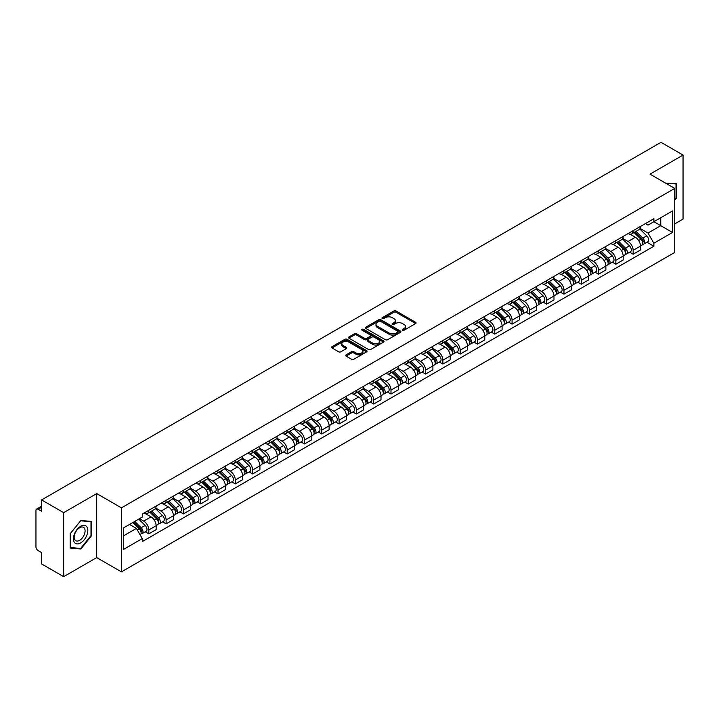 <?xml version="1.0" encoding="UTF-8"?>
<svg xmlns="http://www.w3.org/2000/svg" width="719" height="719" viewBox="0 0 719 719"><rect width="100%" height="100%" fill="white"/><g stroke="black" fill="none" stroke-linecap="round" stroke-linejoin="round"><path stroke-width="1.08" d="M402.55 330.228A1.079 0.62 0 0 0 404.078 330.228L415.645 323.55A1.537 0.89 0 0 0 416.094 322.93A1.537 0.89 0 0 0 415.645 322.301L396.052 310.985A1.537 0.89 0 0 0 393.877 310.985L382.31 317.663A1.079 0.62 0 0 0 381.996 318.104A1.079 0.62 0 0 0 382.31 318.544A1.079 0.62 0 0 0 383.829 318.544L385.33 317.681A4.925 2.84 0 0 1 392.295 317.681L393.931 318.625A4.925 2.84 0 0 1 395.369 320.629A4.925 2.84 0 0 1 393.931 322.642L392.43 323.505A1.079 0.62 0 0 0 392.116 323.945A1.079 0.62 0 0 0 392.43 324.386A1.079 0.62 0 0 0 393.958 324.386L395.45 323.523A4.925 2.84 0 0 1 402.415 323.523L404.051 324.467A4.925 2.84 0 0 1 405.489 326.48A4.925 2.84 0 0 1 404.051 328.484L402.55 329.347A1.079 0.62 0 0 0 402.236 329.787A1.079 0.62 0 0 0 402.55 330.228L402.55 329.347M346.091 354.844A1.537 0.89 0 0 0 345.641 355.474A1.537 0.89 0 0 0 346.091 356.103L351.591 359.275A1.537 0.89 0 0 0 353.766 359.275L366.609 351.861A1.537 0.89 0 0 0 367.058 351.232A1.537 0.89 0 0 0 366.609 350.602L347.016 339.296A1.537 0.89 0 0 0 344.841 339.296L331.998 346.711A1.537 0.89 0 0 0 331.549 347.34A1.537 0.89 0 0 0 331.998 347.969L338.64 351.798A1.537 0.89 0 0 0 340.815 351.798L346.315 348.625A1.537 0.89 0 0 0 346.765 347.996A1.537 0.89 0 0 0 346.315 347.367L343.017 345.471A4.116 2.373 0 0 1 341.813 343.79A4.116 2.373 0 0 1 344.356 341.588A4.116 2.373 0 0 1 348.841 342.109L361.738 349.551A4.116 2.373 0 0 1 362.942 351.232A4.116 2.373 0 0 1 360.408 353.433A4.116 2.373 0 0 1 355.914 352.912L353.766 351.672A1.537 0.89 0 0 0 351.591 351.672L346.091 354.844L346.091 356.103M121.439 507.857L96.714 493.585L63.667 512.656L41.603 499.921L660.986 142.326L683.05 155.061L650.012 174.142L674.737 188.414L121.439 507.857L121.439 571.875L674.737 252.432L674.737 188.414M385.438 339.736A1.537 0.89 0 0 0 387.613 339.736L400.456 332.322A1.537 0.89 0 0 0 400.905 331.693A1.537 0.89 0 0 0 400.456 331.064L380.863 319.748A1.537 0.89 0 0 0 378.688 319.748L365.845 327.163A1.537 0.89 0 0 0 365.396 327.792A1.537 0.89 0 0 0 365.845 328.421L385.438 339.736M362.52 330.461A1.079 0.62 0 0 1 363.616 330.614L363.616 329.338L383.533 340.833A1.537 0.89 0 0 1 383.982 341.462A1.537 0.89 0 0 1 383.533 342.091L370.689 349.506A1.537 0.89 0 0 1 368.514 349.506L348.922 338.191L354.422 335.045L354.422 333.769L348.922 336.941A1.537 0.89 0 0 0 348.472 337.571A1.537 0.89 0 0 0 348.922 338.191L348.922 336.941M354.422 335.045A1.537 0.89 0 0 1 356.597 335.045L356.597 333.769A1.537 0.89 0 0 0 354.422 333.769M356.597 333.769L364.542 338.352A1.537 0.89 0 0 0 366.717 338.352L370.366 336.249A1.537 0.89 0 0 0 370.815 335.62A1.537 0.89 0 0 0 370.366 334.991L362.088 330.219A1.079 0.62 0 0 1 361.774 329.778A1.079 0.62 0 0 1 362.439 329.203A1.079 0.62 0 0 1 363.616 329.338M63.667 512.656L63.667 576.674L41.603 563.939L41.603 552.605L38.17 550.619A3.137 1.806 -120 0 1 35.95 546.782L35.95 510.544A3.137 1.806 -120 0 1 36.597 509.115L41.603 506.221M674.737 223.879L683.05 219.079L683.05 155.061M63.667 576.674L96.714 557.602L121.439 571.875M41.603 499.921L41.603 511.254L38.17 509.268A3.137 1.806 -120 0 0 36.597 509.115M633.151 230.664A7.217 4.161 60 0 1 631.659 233.909L638.975 229.676A7.217 4.161 -120 0 0 640.467 226.44M622.771 238.438L628.055 241.485A7.217 4.161 60 0 1 633.151 250.32L640.476 246.096A7.217 4.161 -120 0 0 635.371 237.261L630.132 234.232M640.476 246.096L640.476 249.996L633.151 254.229L629.646 252.198M631.659 233.909A7.217 4.161 60 0 1 628.109 233.576M633.151 250.32L633.151 254.229M615.859 240.649A7.217 4.161 60 0 1 614.359 243.894L621.683 239.67A7.217 4.161 -120 0 0 623.175 236.425M612.345 262.183L615.859 264.215L623.175 259.99L623.175 256.081A7.217 4.161 -120 0 0 618.07 247.246L612.84 244.226M614.359 243.894A7.217 4.161 60 0 1 610.808 243.57M605.47 248.423L610.755 251.47A7.217 4.161 60 0 1 615.859 260.305L615.859 264.215M598.559 250.643A7.217 4.161 60 0 1 597.067 253.879L604.382 249.655A7.217 4.161 -120 0 0 605.874 246.419M595.053 272.168L598.559 274.2L605.874 269.976L605.874 266.066A7.217 4.161 -120 0 0 600.778 257.231L595.539 254.211M597.067 253.879A7.217 4.161 60 0 1 593.517 253.555M588.169 258.409L593.463 261.455A7.217 4.161 60 0 1 598.559 270.29L598.559 274.2M581.258 260.629A7.217 4.161 60 0 1 579.766 263.864L587.081 259.64A7.217 4.161 -120 0 0 588.582 256.404M577.752 282.163L581.258 284.185L588.582 279.961L588.582 276.051A7.217 4.161 -120 0 0 583.477 267.216L578.238 264.197M579.766 263.864A7.217 4.161 60 0 1 576.216 263.54M570.877 268.394L576.162 271.449A7.217 4.161 60 0 1 581.258 280.284L581.258 284.185M563.966 270.614A7.217 4.161 60 0 1 562.474 273.849L569.79 269.625A7.217 4.161 -120 0 0 571.281 266.389M560.452 292.148L563.966 294.17L571.281 289.946L571.281 286.045A7.217 4.161 -120 0 0 566.186 277.21L560.946 274.182M562.474 273.849A7.217 4.161 60 0 1 558.924 273.526M553.576 278.379L558.861 281.435A7.217 4.161 60 0 1 563.966 290.269L563.966 294.17M546.665 280.599A7.217 4.161 60 0 1 545.173 283.834L552.489 279.61A7.217 4.161 -120 0 0 553.981 276.375M543.16 302.133L546.665 304.155L553.981 299.931L553.981 296.03A7.217 4.161 -120 0 0 548.885 287.196L543.645 284.167M545.173 283.834A7.217 4.161 60 0 1 541.623 283.511M536.284 288.364L541.569 291.42A7.217 4.161 60 0 1 546.665 300.254L546.665 304.155M529.373 290.584A7.217 4.161 60 0 1 527.872 293.828L535.197 289.595A7.217 4.161 -120 0 0 536.689 286.36M525.859 312.118L529.373 314.14L536.689 309.916L536.689 306.015A7.217 4.161 -120 0 0 531.584 297.181L526.353 294.152M527.872 293.828A7.217 4.161 60 0 1 524.322 293.496M518.983 298.358L524.268 301.405A7.217 4.161 60 0 1 529.373 310.24L529.373 314.14M512.072 300.569A7.217 4.161 60 0 1 510.58 303.813L517.896 299.589A7.217 4.161 -120 0 0 519.388 296.345M508.567 322.103L512.072 324.134L519.388 319.91L519.388 316.001A7.217 4.161 -120 0 0 514.292 307.166L509.052 304.146M510.58 303.813A7.217 4.161 60 0 1 507.03 303.481M501.682 308.343L506.967 311.39A7.217 4.161 60 0 1 512.072 320.225L512.072 324.134M494.771 310.563A7.217 4.161 60 0 1 493.279 313.799L500.595 309.574A7.217 4.161 -120 0 0 502.096 306.33M491.266 332.088L494.771 334.119L502.096 329.895L502.096 325.986A7.217 4.161 -120 0 0 496.991 317.151L491.751 314.131M493.279 313.799A7.217 4.161 60 0 1 489.729 313.475M484.39 318.328L489.675 321.375A7.217 4.161 60 0 1 494.771 330.21L494.771 334.119M477.479 320.548A7.217 4.161 60 0 1 475.987 323.784L483.303 319.56A7.217 4.161 -120 0 0 484.795 316.324M473.965 342.082L477.479 344.104L484.795 339.88L484.795 335.971A7.217 4.161 -120 0 0 479.699 327.136L474.459 324.116M475.987 323.784A7.217 4.161 60 0 1 472.428 323.46M467.089 328.313L472.374 331.369A7.217 4.161 60 0 1 477.479 340.195L477.479 344.104M460.178 330.533A7.217 4.161 60 0 1 458.686 333.769L466.002 329.545A7.217 4.161 -120 0 0 467.494 326.309M456.673 352.067L460.178 354.09L467.494 349.865L467.494 345.965A7.217 4.161 -120 0 0 462.398 337.13L457.158 334.101M458.686 333.769A7.217 4.161 60 0 1 455.136 333.445M449.797 338.298L455.082 341.354A7.217 4.161 60 0 1 460.178 350.189L460.178 354.09M442.886 340.518A7.217 4.161 60 0 1 441.385 343.754L448.71 339.53A7.217 4.161 -120 0 0 450.202 336.294M439.372 362.052L442.886 364.075L450.202 359.851L450.202 355.95A7.217 4.161 -120 0 0 445.097 347.115L439.866 344.086M441.385 343.754A7.217 4.161 60 0 1 437.835 343.43M432.496 348.284L437.781 351.339A7.217 4.161 60 0 1 442.886 360.174L442.886 364.075M425.585 350.504A7.217 4.161 60 0 1 424.093 353.748L431.409 349.515A7.217 4.161 -120 0 0 432.901 346.279M422.08 372.038L425.585 374.06L432.901 369.836L432.901 365.935A7.217 4.161 -120 0 0 427.805 357.1L422.565 354.072M424.093 353.748A7.217 4.161 60 0 1 420.543 353.415M415.196 358.269L420.48 361.324A7.217 4.161 60 0 1 425.585 370.159L425.585 374.06M408.284 360.489A7.217 4.161 60 0 1 406.792 363.733L414.108 359.509A7.217 4.161 -120 0 0 415.609 356.264M404.779 382.023L408.284 384.054L415.609 379.83L415.609 375.92A7.217 4.161 -120 0 0 410.504 367.085L405.264 364.066M406.792 363.733A7.217 4.161 60 0 1 403.242 363.401M397.904 368.263L403.188 371.31A7.217 4.161 60 0 1 408.284 380.144L408.284 384.054M390.992 370.483A7.217 4.161 60 0 1 389.5 373.718L396.816 369.494A7.217 4.161 -120 0 0 398.308 366.25M387.478 392.008L390.992 394.039L398.308 389.815L398.308 385.905A7.217 4.161 -120 0 0 393.212 377.071L387.972 374.051M389.5 373.718A7.217 4.161 60 0 1 385.941 373.395M380.603 378.248L385.887 381.295A7.217 4.161 60 0 1 390.992 390.129L390.992 394.039M373.691 380.468A7.217 4.161 60 0 1 372.199 383.703L379.515 379.479A7.217 4.161 -120 0 0 381.007 376.244M370.186 402.002L373.691 404.024L381.007 399.8L381.007 395.89A7.217 4.161 -120 0 0 375.911 387.056L370.671 384.036M372.199 383.703A7.217 4.161 60 0 1 368.649 383.38M363.311 388.233L368.595 391.28A7.217 4.161 60 0 1 373.691 400.115L373.691 404.024M356.399 390.453A7.217 4.161 60 0 1 354.898 393.688L362.223 389.464A7.217 4.161 -120 0 0 363.715 386.229M352.885 411.987L356.399 414.009L363.715 409.785L363.715 405.884A7.217 4.161 -120 0 0 358.61 397.05L353.371 394.021M354.898 393.688A7.217 4.161 60 0 1 351.348 393.365M346.01 398.218L351.294 401.274A7.217 4.161 60 0 1 356.399 410.109L356.399 414.009M339.098 400.438A7.217 4.161 60 0 1 337.606 403.674L344.922 399.449A7.217 4.161 -120 0 0 346.414 396.214M335.593 421.972L339.098 423.994L346.414 419.77L346.414 415.87A7.217 4.161 -120 0 0 341.318 407.035L336.079 404.006M337.606 403.674A7.217 4.161 60 0 1 334.056 403.35M328.709 408.203L333.993 411.259A7.217 4.161 60 0 1 339.098 420.094L339.098 423.994M321.797 410.423A7.217 4.161 60 0 1 320.306 413.659L327.621 409.435A7.217 4.161 -120 0 0 329.122 406.199M318.292 431.957L321.797 433.979L329.122 429.755L329.122 425.855A7.217 4.161 -120 0 0 324.017 417.02L318.778 413.991M320.306 413.659A7.217 4.161 60 0 1 316.755 413.335M311.417 418.188L316.702 421.244A7.217 4.161 60 0 1 321.797 430.079L321.797 433.979M304.505 420.408A7.217 4.161 60 0 1 303.014 423.653L310.329 419.429A7.217 4.161 -120 0 0 311.821 416.184M300.991 441.942L304.505 443.974L311.821 439.74L311.821 435.84A7.217 4.161 -120 0 0 306.716 427.005L301.486 423.985M303.014 423.653A7.217 4.161 60 0 1 299.455 423.32M294.116 428.182L299.401 431.229A7.217 4.161 60 0 1 304.505 440.064L304.505 443.974M287.205 430.402A7.217 4.161 60 0 1 285.713 433.638L293.028 429.414A7.217 4.161 -120 0 0 294.52 426.169M283.699 451.927L287.205 453.959L294.52 449.735L294.52 445.825A7.217 4.161 -120 0 0 289.424 436.99L284.185 433.97M285.713 433.638A7.217 4.161 60 0 1 282.163 433.314M276.824 438.168L282.109 441.214A7.217 4.161 60 0 1 287.205 450.049L287.205 453.959M269.904 440.388A7.217 4.161 60 0 1 268.412 443.623L275.737 439.399A7.217 4.161 -120 0 0 277.228 436.163M266.398 461.922L269.913 463.944L277.228 459.72L277.228 455.81A7.217 4.161 -120 0 0 272.124 446.975L266.884 443.956M268.412 443.623A7.217 4.161 60 0 1 264.862 443.299M259.523 448.153L264.808 451.199A7.217 4.161 60 0 1 269.913 460.034L269.913 463.944M252.612 450.373A7.217 4.161 60 0 1 251.12 453.608L258.436 449.384A7.217 4.161 -120 0 0 259.927 446.148M249.107 471.907L252.612 473.929L259.927 469.705L259.927 465.795A7.217 4.161 -120 0 0 254.832 456.969L249.592 453.941M251.12 453.608A7.217 4.161 60 0 1 247.57 453.285M242.222 458.138L247.507 461.194A7.217 4.161 60 0 1 252.612 470.028L252.612 473.929M235.311 460.358A7.217 4.161 60 0 1 233.819 463.593L241.135 459.369A7.217 4.161 -120 0 0 242.636 456.134M231.806 481.892L235.311 483.914L242.636 479.69L242.636 475.789A7.217 4.161 -120 0 0 237.531 466.955L232.291 463.926M233.819 463.593A7.217 4.161 60 0 1 230.269 463.27M224.93 468.123L230.215 471.179A7.217 4.161 60 0 1 235.311 480.013L235.311 483.914M218.019 470.343A7.217 4.161 60 0 1 216.518 473.578L223.843 469.354A7.217 4.161 -120 0 0 225.335 466.119M214.505 491.877L218.019 493.899L225.335 489.675L225.335 485.774A7.217 4.161 -120 0 0 220.23 476.94L214.999 473.911M216.518 473.578A7.217 4.161 60 0 1 212.968 473.255M207.629 478.108L212.914 481.164A7.217 4.161 60 0 1 218.019 489.999L218.019 493.899M200.718 480.328A7.217 4.161 60 0 1 199.226 483.572L206.542 479.348A7.217 4.161 -120 0 0 208.034 476.104M197.213 501.862L200.718 503.893L208.034 499.66L208.034 495.759A7.217 4.161 -120 0 0 202.938 486.925L197.698 483.905M199.226 483.572A7.217 4.161 60 0 1 195.676 483.24M190.328 488.102L195.622 491.149A7.217 4.161 60 0 1 200.718 499.984L200.718 503.893M183.417 490.313A7.217 4.161 60 0 1 181.925 493.558L189.25 489.333A7.217 4.161 -120 0 0 190.742 486.089M179.912 511.847L183.417 513.878L190.742 509.654L190.742 505.745A7.217 4.161 -120 0 0 185.637 496.91L180.397 493.89M181.925 493.558A7.217 4.161 60 0 1 178.375 493.234M173.036 498.087L178.321 501.134A7.217 4.161 60 0 1 183.417 509.969L183.417 513.878M166.125 500.307A7.217 4.161 60 0 1 164.633 503.543L171.949 499.319A7.217 4.161 -120 0 0 173.441 496.083M162.611 521.832L166.125 523.863L173.441 519.639L173.441 515.73A7.217 4.161 -120 0 0 168.345 506.895L163.105 503.875M164.633 503.543A7.217 4.161 60 0 1 161.083 503.219M155.735 508.072L161.02 511.119A7.217 4.161 60 0 1 166.125 519.954L166.125 523.863M148.824 510.292A7.217 4.161 60 0 1 147.332 513.528L154.648 509.304A7.217 4.161 -120 0 0 156.149 506.068M145.319 531.826L148.824 533.849L156.149 529.624L156.149 525.715A7.217 4.161 -120 0 0 151.044 516.88L145.804 513.86M147.332 513.528A7.217 4.161 60 0 1 143.782 513.204M139.513 518.678L143.728 521.113A7.217 4.161 60 0 1 148.824 529.948L148.824 533.849M645.41 223.591L648.008 225.101L672.517 210.946L660.761 217.731L660.761 225.676L648.008 233.037L640.063 228.444M123.659 535.772L136.412 528.411L142.281 538.585L123.659 549.343L123.659 527.827L142.281 517.078L142.281 514.067L653.886 218.693L653.886 221.704L672.517 232.462L653.886 243.211L648.008 233.037M672.517 210.946L672.517 232.462M142.281 538.585L142.281 541.596L653.886 246.222L653.886 243.211M674.737 200.224L676.561 197.95L676.561 183.687L665.551 183.111L676.013 183.965L676.013 197.788L674.737 199.379M96.714 493.585L96.714 557.602M70.156 548.058L80.861 549.01L91.556 535.7L91.556 521.437L80.861 520.475L70.156 533.786L70.156 548.058M136.412 528.411L129.537 524.439M646.938 242.213L653.886 246.222M676.013 197.626L676.561 197.95M79.728 548.363L80.861 549.01M90.998 535.376L91.556 535.7M402.982 330.381L404.051 329.769A4.925 2.84 0 0 0 405.489 327.756L405.489 326.48M395.369 320.629L395.369 321.914A4.925 2.84 0 0 1 393.931 323.927L392.862 324.539M415.645 322.301L415.645 323.55L396.052 312.271A1.537 0.89 0 0 0 393.877 312.271L382.742 318.697M400.456 331.064L400.456 332.322L380.863 321.034A1.537 0.89 0 0 0 378.688 321.034L365.872 328.439M397.733 332.133A1.079 0.62 0 0 0 398.056 331.693A1.079 0.62 0 0 0 397.733 331.252L380.54 321.321A1.079 0.62 0 0 0 379.021 321.321L377.439 322.238A4.925 2.84 0 0 0 375.992 324.242A4.925 2.84 0 0 0 377.439 326.255L389.195 333.041A4.925 2.84 0 0 0 396.16 333.041L397.733 332.133L397.733 333.409A1.079 0.62 0 0 0 398.056 332.969L398.056 331.693M375.992 324.242L375.992 325.527A4.925 2.84 0 0 0 377.439 327.54L377.439 326.255M397.733 333.409L396.16 334.326A4.925 2.84 0 0 1 389.195 334.326L377.439 327.54M356.597 335.045L364.542 339.629A1.537 0.89 0 0 0 366.717 339.629L370.366 337.526A1.537 0.89 0 0 0 370.815 336.896L370.815 335.62M363.616 330.614L383.515 342.1M372.784 343.116A4.116 2.373 0 0 0 377.277 343.628A4.116 2.373 0 0 0 379.812 341.435A4.116 2.373 0 0 0 378.607 339.754L374.069 337.13A1.537 0.89 0 0 0 371.885 337.13L368.245 339.233A1.537 0.89 0 0 0 367.795 339.862A1.537 0.89 0 0 0 368.245 340.491L372.784 343.116L372.784 344.392A4.116 2.373 0 0 0 377.277 344.904A4.116 2.373 0 0 0 379.812 342.711L379.812 341.435M367.795 339.862L367.795 341.139A1.537 0.89 0 0 0 368.245 341.768L368.245 340.491M372.784 344.392L368.245 341.768M362.942 351.232L362.942 352.517A4.116 2.373 0 0 1 360.408 354.71A4.116 2.373 0 0 1 355.914 354.197L353.766 352.957A1.537 0.89 0 0 0 351.591 352.957L346.118 356.112M341.813 343.79L341.813 345.066A4.116 2.373 0 0 0 343.017 346.747L343.017 345.471M346.288 348.634L343.017 346.747M366.609 350.602L366.609 351.861L347.016 340.572A1.537 0.89 0 0 0 344.841 340.572L332.016 347.978M634.086 232.507L640.899 239.229A3.919 2.265 60 0 1 641.932 245.107L640.467 245.952M635.443 233.846L638.328 235.517M634.841 232.066L642.301 239.427A1.878 1.087 60 0 1 642.795 242.249A1.878 1.087 60 0 1 642.624 242.321M635.973 231.419L642.786 238.142A3.919 2.265 60 0 1 643.82 244.02A3.919 2.265 60 0 1 642.633 244.145M639.784 228.939L646.776 235.832A3.919 2.265 60 0 1 647.81 241.71L643.82 244.02M616.785 242.492L623.598 249.214A3.919 2.265 60 0 1 624.631 255.092L623.175 255.937M618.142 243.831L621.036 245.503M617.54 242.051L625.009 249.421A1.878 1.087 60 0 1 625.503 252.234A1.878 1.087 60 0 1 625.332 252.306M618.673 241.404L625.485 248.127A3.919 2.265 60 0 1 626.519 254.005A3.919 2.265 60 0 1 625.332 254.131M622.483 238.924L629.476 245.817A3.919 2.265 60 0 1 630.509 251.695L626.519 254.005M599.493 252.477L606.306 259.2A3.919 2.265 60 0 1 607.339 265.077L605.874 265.922M600.85 253.816L603.735 255.488M600.248 252.045L607.708 259.406A1.878 1.087 60 0 1 608.202 262.228A1.878 1.087 60 0 1 608.031 262.291M601.372 251.389L608.193 258.112A3.919 2.265 60 0 1 609.227 263.99A3.919 2.265 60 0 1 608.04 264.116M605.191 248.909L612.184 255.811A3.919 2.265 60 0 1 613.217 261.689L609.227 263.99M675.321 183.57L676.013 183.965M86.873 526.856A10.192 5.887 120 0 0 77.032 529.49A10.192 5.887 120 0 0 74.39 542.378A10.192 5.887 120 0 0 84.24 539.744A10.192 5.887 120 0 0 86.873 526.856M84.348 528.15A7.72 4.458 120 0 0 83.485 527.351A7.72 4.458 120 0 0 76.304 530.955A7.72 4.458 120 0 0 74.902 539.915A7.72 4.458 120 0 0 75.765 540.715A7.72 4.458 120 0 0 82.946 537.111A7.72 4.458 120 0 0 84.348 528.15M80.636 548.444L70.264 547.519L70.264 533.687L80.636 520.79L90.998 521.715L90.998 535.547L80.636 548.444M90.315 521.32L90.998 521.715M582.192 262.462L589.005 269.185A3.919 2.265 60 0 1 590.038 275.062L588.582 275.907M583.549 263.801L586.443 265.473M582.947 262.031L590.407 269.391A1.878 1.087 60 0 1 590.91 272.213A1.878 1.087 60 0 1 590.739 272.276M584.08 261.374L590.892 268.097A3.919 2.265 60 0 1 591.926 273.975A3.919 2.265 60 0 1 590.739 274.101M587.89 258.894L594.883 265.796A3.919 2.265 60 0 1 595.916 271.674L591.926 273.975M564.891 272.447L571.713 279.17A3.919 2.265 60 0 1 572.746 285.048L571.281 285.892M566.257 273.795L569.142 275.458M565.655 272.016L573.115 279.376A1.878 1.087 60 0 1 573.609 282.199A1.878 1.087 60 0 1 573.438 282.261M566.779 271.36L573.591 278.082A3.919 2.265 60 0 1 574.625 283.96A3.919 2.265 60 0 1 573.447 284.086M570.589 268.879L577.582 275.781A3.919 2.265 60 0 1 578.624 281.659L574.625 283.96M547.599 282.441L554.412 289.164A3.919 2.265 60 0 1 555.445 295.042L553.981 295.886M548.957 283.78L551.841 285.443M548.354 282.001L555.814 289.362A1.878 1.087 60 0 1 556.308 292.184A1.878 1.087 60 0 1 556.138 292.256M549.487 281.354L556.299 288.076A3.919 2.265 60 0 1 557.333 293.945A3.919 2.265 60 0 1 556.146 294.071M553.297 278.873L560.29 285.767A3.919 2.265 60 0 1 561.323 291.644L557.333 293.945M530.298 292.426L537.111 299.149A3.919 2.265 60 0 1 538.145 305.027L536.689 305.872M531.656 293.765L534.55 295.437M531.053 291.986L538.522 299.347A1.878 1.087 60 0 1 539.016 302.169A1.878 1.087 60 0 1 538.846 302.241M532.186 291.339L538.998 298.061A3.919 2.265 60 0 1 540.032 303.939A3.919 2.265 60 0 1 538.846 304.065M535.997 288.858L542.989 295.752A3.919 2.265 60 0 1 544.022 301.629L540.032 303.939M513.006 302.411L519.819 309.134A3.919 2.265 60 0 1 520.853 315.012L519.388 315.857M514.364 303.751L517.249 305.422M513.761 301.971L521.221 309.332A1.878 1.087 60 0 1 521.715 312.154A1.878 1.087 60 0 1 521.545 312.226M514.885 301.324L521.706 308.047A3.919 2.265 60 0 1 522.74 313.924A3.919 2.265 60 0 1 521.554 314.05M518.705 298.843L525.697 305.737A3.919 2.265 60 0 1 526.73 311.615L522.74 313.924M495.706 312.397L502.518 319.119A3.919 2.265 60 0 1 503.552 324.997L502.087 325.842M497.063 313.736L499.957 315.407M496.461 311.965L503.92 319.326A1.878 1.087 60 0 1 504.423 322.148A1.878 1.087 60 0 1 504.244 322.211M497.593 311.309L504.405 318.032A3.919 2.265 60 0 1 505.439 323.909A3.919 2.265 60 0 1 504.253 324.035M501.404 308.828L508.396 315.731A3.919 2.265 60 0 1 509.429 321.609L505.439 323.909M478.405 322.382L485.226 329.104A3.919 2.265 60 0 1 486.26 334.982L484.795 335.827M479.771 323.721L482.656 325.392M479.16 321.95L486.628 329.311A1.878 1.087 60 0 1 487.123 332.133A1.878 1.087 60 0 1 486.952 332.196M480.292 321.294L487.105 328.017A3.919 2.265 60 0 1 488.138 333.895A3.919 2.265 60 0 1 486.961 334.02M484.103 318.814L491.095 325.716A3.919 2.265 60 0 1 492.138 331.594L488.138 333.895M461.113 332.367L467.925 339.089A3.919 2.265 60 0 1 468.959 344.967L467.494 345.812M462.47 333.715L465.355 335.378M461.868 331.935L469.327 339.296A1.878 1.087 60 0 1 469.822 342.118A1.878 1.087 60 0 1 469.651 342.181M463 331.279L469.813 338.002A3.919 2.265 60 0 1 470.846 343.88A3.919 2.265 60 0 1 469.66 344.006M466.811 328.799L473.803 335.701A3.919 2.265 60 0 1 474.837 341.579L470.846 343.88M443.812 342.361L450.624 349.083A3.919 2.265 60 0 1 451.658 354.961L450.202 355.797M445.169 343.7L448.063 345.363M444.567 341.92L452.035 349.281A1.878 1.087 60 0 1 452.53 352.103A1.878 1.087 60 0 1 452.359 352.175M445.699 341.264L452.512 347.987A3.919 2.265 60 0 1 453.545 353.865A3.919 2.265 60 0 1 452.359 353.991M449.51 338.784L456.502 345.686A3.919 2.265 60 0 1 457.536 351.564L453.545 353.865M426.52 352.346L433.332 359.069A3.919 2.265 60 0 1 434.366 364.946L432.901 365.791M427.877 353.685L430.762 355.348M427.275 351.906L434.734 359.266A1.878 1.087 60 0 1 435.229 362.088A1.878 1.087 60 0 1 435.058 362.16M428.398 351.258L435.211 357.981A3.919 2.265 60 0 1 436.253 363.859A3.919 2.265 60 0 1 435.067 363.985M432.218 348.778L439.21 355.671A3.919 2.265 60 0 1 440.244 361.549L436.253 363.859M409.219 362.331L416.031 369.054A3.919 2.265 60 0 1 417.065 374.932L415.6 375.776M410.576 363.67L413.47 365.342M409.974 361.891L417.433 369.251A1.878 1.087 60 0 1 417.937 372.074A1.878 1.087 60 0 1 417.757 372.145M411.106 361.244L417.919 367.966A3.919 2.265 60 0 1 418.952 373.844A3.919 2.265 60 0 1 417.766 373.97M414.917 358.763L421.909 365.656A3.919 2.265 60 0 1 422.943 371.534L418.952 373.844M391.918 372.316L398.739 379.039A3.919 2.265 60 0 1 399.773 384.917L398.308 385.761M393.284 373.655L396.169 375.327M392.673 371.885L400.141 379.246A1.878 1.087 60 0 1 400.636 382.068A1.878 1.087 60 0 1 400.465 382.131M393.805 371.229L400.618 377.951A3.919 2.265 60 0 1 401.651 383.829A3.919 2.265 60 0 1 400.474 383.955M397.616 368.748L404.608 375.651A3.919 2.265 60 0 1 405.642 381.528L401.651 383.829M374.626 382.301L381.438 389.024A3.919 2.265 60 0 1 382.472 394.902L381.007 395.747M375.983 383.64L378.868 385.312M375.381 381.87L382.841 389.231A1.878 1.087 60 0 1 383.335 392.053A1.878 1.087 60 0 1 383.164 392.116M376.504 381.214L383.326 387.936A3.919 2.265 60 0 1 384.359 393.814A3.919 2.265 60 0 1 383.173 393.94M380.324 378.733L387.316 385.636A3.919 2.265 60 0 1 388.35 391.513L384.359 393.814M357.325 392.286L364.138 399.009A3.919 2.265 60 0 1 365.171 404.887L363.715 405.732M358.682 393.635L361.576 395.297M358.08 391.855L365.54 399.216A1.878 1.087 60 0 1 366.043 402.038A1.878 1.087 60 0 1 365.872 402.101M359.212 391.199L366.025 397.922A3.919 2.265 60 0 1 367.058 403.799A3.919 2.265 60 0 1 365.872 403.925M363.023 388.718L370.015 395.621A3.919 2.265 60 0 1 371.049 401.499L367.058 403.799M340.033 402.281L346.846 409.003A3.919 2.265 60 0 1 347.879 414.881L346.414 415.717M341.39 403.62L344.275 405.282M340.788 401.84L348.248 409.201A1.878 1.087 60 0 1 348.742 412.023A1.878 1.087 60 0 1 348.571 412.095M341.911 401.184L348.724 407.907A3.919 2.265 60 0 1 349.767 413.784A3.919 2.265 60 0 1 348.58 413.91M345.731 398.703L352.723 405.606A3.919 2.265 60 0 1 353.757 411.484L349.767 413.784M322.732 412.266L329.545 418.988A3.919 2.265 60 0 1 330.578 424.866L329.113 425.711M324.089 413.605L326.983 415.267M323.487 411.825L330.947 419.186A1.878 1.087 60 0 1 331.45 422.008A1.878 1.087 60 0 1 331.27 422.08M324.62 411.178L331.432 417.901A3.919 2.265 60 0 1 332.466 423.779A3.919 2.265 60 0 1 331.279 423.904M328.43 408.698L335.422 415.591A3.919 2.265 60 0 1 336.456 421.469L332.466 423.779M305.431 422.251L312.253 428.973A3.919 2.265 60 0 1 313.286 434.851L311.821 435.696M306.797 423.59L309.682 425.262M306.186 421.81L313.655 429.171A1.878 1.087 60 0 1 314.149 431.993A1.878 1.087 60 0 1 313.978 432.065M307.319 421.163L314.131 427.886A3.919 2.265 60 0 1 315.165 433.764A3.919 2.265 60 0 1 313.987 433.89M311.129 418.683L318.122 425.576A3.919 2.265 60 0 1 319.155 431.454L315.165 433.764M288.139 432.236L294.952 438.958A3.919 2.265 60 0 1 295.985 444.836L294.52 445.681M289.496 433.575L292.381 435.247M288.894 431.795L296.354 439.165A1.878 1.087 60 0 1 296.848 441.978A1.878 1.087 60 0 1 296.677 442.05M290.018 431.148L296.839 437.871A3.919 2.265 60 0 1 297.873 443.749A3.919 2.265 60 0 1 296.686 443.875M293.837 428.668L300.83 435.57A3.919 2.265 60 0 1 301.863 441.439L297.873 443.749M270.838 442.221L277.651 448.944A3.919 2.265 60 0 1 278.684 454.821L277.228 455.666M272.195 443.56L275.089 445.232M271.593 441.79L279.053 449.15A1.878 1.087 60 0 1 279.556 451.972A1.878 1.087 60 0 1 279.385 452.035M272.726 441.133L279.538 447.856A3.919 2.265 60 0 1 280.572 453.734A3.919 2.265 60 0 1 279.385 453.86M276.536 438.653L283.529 445.555A3.919 2.265 60 0 1 284.562 451.433L280.572 453.734M253.537 452.206L260.359 458.929A3.919 2.265 60 0 1 261.392 464.807L259.927 465.651M254.903 453.554L257.788 455.217M254.301 451.775L261.761 459.135A1.878 1.087 60 0 1 262.255 461.958A1.878 1.087 60 0 1 262.084 462.02M255.425 451.119L262.237 457.841A3.919 2.265 60 0 1 263.271 463.719A3.919 2.265 60 0 1 262.093 463.845M259.244 448.638L266.237 455.54A3.919 2.265 60 0 1 267.27 461.418L263.271 463.719M236.245 462.2L243.058 468.923A3.919 2.265 60 0 1 244.092 474.792L242.627 475.636M237.603 463.539L240.497 465.202M237 461.76L244.46 469.121A1.878 1.087 60 0 1 244.954 471.943A1.878 1.087 60 0 1 244.784 472.015M238.133 461.104L244.945 467.826A3.919 2.265 60 0 1 245.979 473.704A3.919 2.265 60 0 1 244.793 473.83M241.944 458.623L248.936 465.526A3.919 2.265 60 0 1 249.969 471.403L245.979 473.704M218.944 472.185L225.757 478.908A3.919 2.265 60 0 1 226.8 484.786L225.335 485.631M220.302 473.524L223.196 475.187M219.699 471.745L227.168 479.106A1.878 1.087 60 0 1 227.662 481.928A1.878 1.087 60 0 1 227.492 482M220.832 471.098L227.644 477.82A3.919 2.265 60 0 1 228.678 483.698A3.919 2.265 60 0 1 227.501 483.824M224.643 468.617L231.635 475.511A3.919 2.265 60 0 1 232.668 481.388L228.678 483.698M201.653 482.17L208.465 488.893A3.919 2.265 60 0 1 209.499 494.771L208.034 495.616M203.01 483.51L205.895 485.181M202.407 481.73L209.867 489.091A1.878 1.087 60 0 1 210.361 491.913A1.878 1.087 60 0 1 210.191 491.985M203.531 481.083L210.352 487.806A3.919 2.265 60 0 1 211.386 493.683A3.919 2.265 60 0 1 210.2 493.809M207.351 478.602L214.343 485.496A3.919 2.265 60 0 1 215.376 491.374L211.386 493.683M184.352 492.156L191.164 498.878A3.919 2.265 60 0 1 192.198 504.756L190.742 505.601M185.709 493.495L188.603 495.166M185.107 491.715L192.566 499.085A1.878 1.087 60 0 1 193.069 501.898A1.878 1.087 60 0 1 192.899 501.97M186.239 491.068L193.052 497.791A3.919 2.265 60 0 1 194.085 503.668A3.919 2.265 60 0 1 192.899 503.794M190.05 488.587L197.042 495.481A3.919 2.265 60 0 1 198.076 501.359L194.085 503.668M167.051 502.141L173.872 508.863A3.919 2.265 60 0 1 174.906 514.741L173.441 515.586M168.417 503.48L171.302 505.151M167.815 501.709L175.274 509.07A1.878 1.087 60 0 1 175.769 511.892A1.878 1.087 60 0 1 175.598 511.955M168.938 501.053L175.751 507.776A3.919 2.265 60 0 1 176.784 513.654A3.919 2.265 60 0 1 175.607 513.779M172.749 498.573L179.75 505.475A3.919 2.265 60 0 1 180.784 511.353L176.784 513.654M149.759 512.126L156.571 518.848A3.919 2.265 60 0 1 157.605 524.726L156.14 525.571M151.116 513.474L154.001 515.137M150.514 511.694L157.973 519.055A1.878 1.087 60 0 1 158.468 521.877A1.878 1.087 60 0 1 158.297 521.94M151.646 511.038L158.459 517.761A3.919 2.265 60 0 1 159.492 523.639A3.919 2.265 60 0 1 158.306 523.765M155.457 508.558L162.449 515.46A3.919 2.265 60 0 1 163.483 521.338L159.492 523.639M132.862 522.515L139.27 528.833A3.919 2.265 60 0 1 140.313 534.711L140.115 534.828M133.815 523.459L136.709 525.122M133.617 522.075L140.681 529.04A1.878 1.087 60 0 1 141.176 531.862A1.878 1.087 60 0 1 141.005 531.925M134.75 521.428L141.158 527.746A3.919 2.265 60 0 1 142.191 533.624A3.919 2.265 60 0 1 141.014 533.75M138.74 519.118L145.148 525.445A3.919 2.265 60 0 1 146.182 531.323L142.191 533.624M166.125 519.954L173.441 515.73M183.417 509.969L190.742 505.745M200.718 499.984L208.034 495.759M218.019 489.999L225.335 485.774M235.311 480.013L242.636 475.789M252.612 470.028L259.927 465.795M269.913 460.034L277.228 455.81M287.205 450.049L294.52 445.825M304.505 440.064L311.821 435.84M321.797 430.079L329.122 425.855M339.098 420.094L346.414 415.87M356.399 410.109L363.715 405.884M373.691 400.115L381.007 395.89M390.992 390.129L398.308 385.905M408.284 380.144L415.609 375.92M425.585 370.159L432.901 365.935M442.886 360.174L450.202 355.95M460.178 350.189L467.494 345.965M477.479 340.195L484.795 335.971M494.771 330.21L502.096 325.986M512.072 320.225L519.388 316.001M529.373 310.24L536.689 306.015M546.665 300.254L553.981 296.03M563.966 290.269L571.281 286.045M581.258 280.284L588.582 276.051M598.559 270.29L605.874 266.066M615.859 260.305L623.175 256.081M148.824 529.948L156.149 525.715M143.728 521.113L151.044 516.88M161.02 511.119L168.345 506.895M178.321 501.134L185.637 496.91M195.622 491.149L202.938 486.925M212.914 481.164L220.23 476.94M230.215 471.179L237.531 466.955M247.507 461.194L254.832 456.969M264.808 451.199L272.124 446.975M282.109 441.214L289.424 436.99M299.401 431.229L306.716 427.005M316.702 421.244L324.017 417.02M333.993 411.259L341.318 407.035M351.294 401.274L358.61 397.05M368.595 391.28L375.911 387.056M385.887 381.295L393.212 377.071M403.188 371.31L410.504 367.085M420.48 361.324L427.805 357.1M437.781 351.339L445.097 347.115M455.082 341.354L462.398 337.13M472.374 331.369L479.699 327.136M489.675 321.375L496.991 317.151M506.967 311.39L514.292 307.166M524.268 301.405L531.584 297.181M541.569 291.42L548.885 287.196M558.861 281.435L566.186 277.21M576.162 271.449L583.477 267.216M593.463 261.455L600.778 257.231M610.755 251.47L618.07 247.246M628.055 241.485L635.371 237.261M41.603 507.281L38.17 509.268M404.051 329.769L404.051 328.484M392.43 324.386L392.43 323.505M393.931 323.927L393.931 322.642M382.31 318.544L382.31 317.663M393.877 312.271L393.877 310.985M396.052 312.271L396.052 310.985M365.845 328.421L365.845 327.163M378.688 321.034L378.688 319.748M380.863 321.034L380.863 319.748M389.195 334.326L389.195 333.041M396.16 334.326L396.16 333.041M364.542 339.629L364.542 338.352M366.717 339.629L366.717 338.352M370.366 337.526L370.366 336.249M383.533 342.091L383.533 340.833M351.591 352.957L351.591 351.672M353.766 352.957L353.766 351.672M355.914 354.197L355.914 352.912M346.315 348.625L346.315 347.367M331.998 347.969L331.998 346.711M344.841 340.572L344.841 339.296M347.016 340.572L347.016 339.296M640.899 239.229L638.643 240.523M643.19 241.386L642.48 241.8M646.776 235.832L642.786 238.142M623.598 249.214L621.351 250.518M625.889 251.38L625.188 251.785M629.476 245.817L625.485 248.127M606.306 259.2L604.05 260.503M608.598 261.365L607.888 261.77M612.184 255.811L608.193 258.112M589.005 269.185L586.758 270.488M591.297 271.351L590.587 271.755M594.883 265.796L590.892 268.097M571.713 279.17L569.457 280.473M573.996 281.336L573.295 281.74M577.582 275.781L573.591 278.082M554.412 289.164L552.156 290.458M556.704 291.321L555.994 291.734M560.29 285.767L556.299 288.076M537.111 299.149L534.864 300.443M539.403 301.306L538.702 301.719M542.989 295.752L538.998 298.061M519.819 309.134L517.563 310.437M522.111 311.3L521.401 311.704M525.697 305.737L521.706 308.047M502.518 319.119L500.271 320.422M504.81 321.285L504.1 321.69M508.396 315.731L504.405 318.032M485.226 329.104L482.97 330.407M487.509 331.27L486.808 331.675M491.095 325.716L487.105 328.017M467.925 339.089L465.669 340.393M470.217 341.255L469.507 341.66M473.803 335.701L469.813 338.002M450.624 349.083L448.377 350.378M452.916 351.24L452.206 351.654M456.502 345.686L452.512 347.987M433.332 359.069L431.076 360.363M435.615 361.226L434.914 361.639M439.21 355.671L435.211 357.981M416.031 369.054L413.784 370.357M418.323 371.211L417.613 371.624M421.909 365.656L417.919 367.966M398.739 379.039L396.484 380.342M401.022 381.205L400.321 381.609M404.608 375.651L400.618 377.951M381.438 389.024L379.183 390.327M383.73 391.19L383.02 391.594M387.316 385.636L383.326 387.936M364.138 399.009L361.891 400.312M366.429 401.175L365.719 401.579M370.015 395.621L366.025 397.922M346.846 409.003L344.59 410.297M349.128 411.16L348.427 411.574M352.723 405.606L348.724 407.907M329.545 418.988L327.298 420.282M331.836 421.145L331.126 421.559M335.422 415.591L331.432 417.901M312.253 428.973L309.997 430.277M314.536 431.13L313.835 431.544M318.122 425.576L314.131 427.886M294.952 438.958L292.696 440.262M297.244 441.124L296.534 441.529M300.83 435.57L296.839 437.871M277.651 448.944L275.404 450.247M279.943 451.11L279.233 451.514M283.529 445.555L279.538 447.856M260.359 458.929L258.103 460.232M262.642 461.095L261.941 461.499M266.237 455.54L262.237 457.841M243.058 468.923L240.811 470.217M245.35 471.08L244.64 471.484M248.936 465.526L244.945 467.826M225.757 478.908L223.51 480.202M228.049 481.065L227.348 481.478M231.635 475.511L227.644 477.82M208.465 488.893L206.209 490.187M210.757 491.05L210.047 491.463M214.343 485.496L210.352 487.806M191.164 498.878L188.917 500.181M193.456 501.044L192.746 501.449M197.042 495.481L193.052 497.791M173.872 508.863L171.616 510.166M176.155 511.029L175.454 511.434M179.75 505.475L175.751 507.776M156.571 518.848L154.324 520.152M158.863 521.014L158.153 521.419M162.449 515.46L158.459 517.761M139.27 528.833L137.311 529.975M141.562 530.999L140.861 531.404M145.148 525.445L141.158 527.746"/></g></svg>
